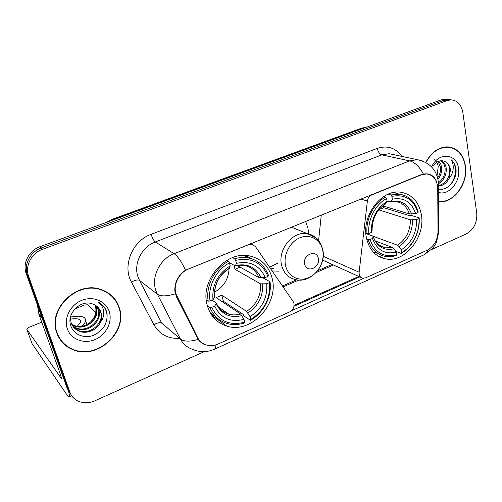 <?xml version="1.0" encoding="UTF-8"?>
<svg xmlns="http://www.w3.org/2000/svg" width="502" height="502" viewBox="0 0 502 502"><rect width="100%" height="100%" fill="white"/><g stroke="black" fill="none" stroke-linecap="round" stroke-linejoin="round"><path stroke-width="0.75" d="M248.333 244.53L251.954 244.311L255.43 246.589L293.118 301.526L293.934 303.415C294.436 307.18 292.992 310.023 289.616 311.93L218.106 344.008C214.003 345.796 209.999 346.098 206.09 344.912C202.35 343.669 199.551 341.266 197.694 337.695L196.64 336.848M366.422 237.816C369.165 249.707 375.578 256.735 385.661 258.9C405.001 263.042 425.734 236.85 421.31 214.392C418.718 201.459 411.759 194.061 400.427 192.178C381.457 189.204 361.396 215.873 366.422 237.816M207.345 305.699C210.564 316.235 217.071 323.043 226.873 326.118C251.176 334.175 279.344 303.704 272.078 278.077C268.859 266.16 261.473 258.812 249.908 256.02C226.164 249.971 199.319 280.85 207.345 305.699M248.647 244.681L188.601 268.965C179.114 272.561 173.014 284.54 175.932 293.839L197.694 337.695M305.58 221.388L307.958 228.259L308.68 233.951M279.068 271.18L272.134 270.942M421.373 174.84L371.687 194.933C369.284 196.056 367.853 198.095 367.376 201.051L359.131 272.222C358.955 275.472 360.154 277.468 362.726 278.208L365.651 277.826L427.014 250.303C433.891 246.589 437.556 240.414 438.008 231.78L437.731 188.375C437.229 179.948 433.584 175.148 426.8 173.962L420.977 174.746M251.1 243.897L251.094 243.414M321.274 215.044L318.607 240.546M56.845 333.096C59.644 340.613 64.702 346.01 72.018 349.292C96.447 361.045 128.405 332.18 119.231 307.557C116.226 298.703 110.17 292.685 101.059 289.503C77.063 280.311 47.106 309.345 56.845 333.096M60.46 340.042L63.516 343.092M438.472 201.603L438.641 201.622C453.325 204.007 468.435 183.625 465.417 165.804C463.371 154.497 457.617 148.197 448.148 146.904C438.899 146.835 431.431 152.006 425.752 162.41M205.613 344.918C202.588 343.908 200.097 342.069 198.133 339.408L176.359 296.619L174.834 291.135C174.489 282.444 178.041 275.472 185.489 270.202L421.228 174.646L423.362 174.018L426.913 173.824C431.155 174.32 434.205 176.547 436.075 180.513M449.892 99.722L448.085 99.534L444 100.243L41.252 247.975C30.17 251.772 23.506 264.799 27.434 275.002L68.479 390.148L71.102 394.792L68.479 390.148L27.434 275.002C23.506 264.799 30.17 251.772 41.252 247.975L444 100.243L448.085 99.534L449.892 99.722M70.587 348.237L70.205 348.074M363.919 278.277L291.355 310.813M360.248 276.684L293.965 306.283M431.525 249.557L466.264 233.951C473.775 229.621 477.264 222.706 476.743 213.206L462.838 112.392C461.407 104.648 457.504 100.469 451.129 99.854L447.031 100.569L42.576 249.262C31.438 253.09 24.73 266.192 28.67 276.451L69.885 392.169C71.315 396.034 73.863 398.927 77.528 400.853C82.949 403.432 88.722 403.413 94.859 400.803L204.264 351.651M449.98 147.419L448.506 146.929M113.383 297.887L110.591 294.699M446.874 99.402L445.067 99.214L440.994 99.923L39.94 246.708C28.921 250.473 22.295 263.424 26.204 273.571L67.086 388.153L69.69 392.765M110.377 294.969L107.07 292.214M118.918 307.682C115.943 298.928 109.957 292.98 100.946 289.83C77.201 280.718 47.539 309.445 57.178 332.964C59.945 340.406 64.959 345.752 72.206 348.997C96.378 360.618 128.004 332.048 118.918 307.682M95.687 307.036C96.685 313.543 94.351 319.09 88.685 323.683M95.198 305.16L96.271 307.613C100.306 318.5 85.447 331.22 74.265 325.817L71.773 324.443M94.803 304.94L95.669 307.011C99.697 317.879 84.869 330.567 73.706 325.171L71.585 324.047M96.679 306.164L98.725 310.048C102.778 321.016 87.8 333.855 76.53 328.421L72.639 325.955M96.328 305.894L98.11 309.433C102.157 320.383 87.21 333.19 75.959 327.768L72.407 325.585M100.444 322.234C101.793 318.845 101.962 315.513 100.94 312.25C99.565 308.316 96.886 305.599 92.895 304.099L92.632 304.011C81.06 299.035 66.371 313.38 70.688 325.415C73.342 334.552 84.21 338.913 93.491 335.323C103.537 330.467 108.018 322.974 106.945 312.853L106.65 311.83C105.156 307.425 102.32 304.137 98.128 301.984C101.435 304.482 103.299 307.833 103.738 312.043C104.021 315.658 102.923 319.052 100.444 322.234C97.319 329.996 86.375 334.589 78.839 331.075C75.074 329.362 72.52 326.676 71.171 323.018L70.336 317.854M97.689 307.042L100.595 311.905C104.661 322.93 89.588 335.863 78.256 330.41L73.411 327.003M67.324 328.804C70.933 339.415 83.985 344.322 95.004 339.584C106.085 334.997 112.686 322.039 109.254 311.635C105.991 301.175 93.228 295.716 81.87 300.315C70.456 304.752 63.559 318.262 67.324 328.804M58.207 336.315L60.761 339.848M102.239 304.833C107.742 310.713 108.526 317.735 104.598 325.892M68.14 389.659C69.414 394.145 69.734 396.555 69.094 396.881L66.923 394.798L32.084 343.688M95.7 312.815L87.775 304.777L84.468 305.034L74.911 308.868M41.741 322.184L28.903 327.342L26.807 329.281L61.495 378.696L60.623 374.969L38.905 314.252L37.443 305.065M86.35 324.926L86.72 323.796L85.754 320.922M81.506 326.244C83.96 324.261 85.359 322.441 85.704 320.765C85.673 316.48 80.609 315.25 70.5 317.088M77.39 326.193L80.659 322.027C80.715 319.027 77.283 318.061 70.368 319.147M448.455 147.218L446.943 146.866M438.466 201.315L438.704 201.346C453.237 203.699 468.19 183.531 465.203 165.892C463.177 154.704 457.485 148.466 448.117 147.193C438.961 147.117 431.576 152.231 425.953 162.522M434.13 159.529C436.301 161.035 437.662 163.37 438.215 166.532L437.035 175.713M438.798 161.186L440.762 164.066L441.672 167.731C441.961 171.897 440.737 175.738 438.008 179.258M438.146 161.462L440.53 167.486C440.825 171.126 439.865 174.621 437.644 177.978M441.114 160.684C444.082 161.983 445.801 164.662 446.272 168.722C446.441 175.28 443.868 180.274 438.547 183.701M440.605 160.734C443.21 162.209 444.716 164.788 445.117 168.477C445.318 174.514 443.059 179.308 438.34 182.866M438.39 188.953C447.025 191.576 456.757 180.406 456.08 169.852L455.973 168.942C455.364 165.014 453.777 161.97 451.21 159.812C452.867 162.328 453.507 165.491 453.137 169.287C452.766 172.544 451.467 175.531 449.246 178.248L450.413 169.62C449.823 166.03 448.236 163.457 445.65 161.901C448.035 163.47 449.409 165.993 449.767 169.481C449.685 178.078 445.883 183.5 438.371 185.746M449.246 178.248C446.73 183.098 443.103 185.727 438.378 186.123M438.415 192.304C448.593 196.207 460.83 181.68 458.508 168.634C457.002 153.21 438.158 151.66 431.62 166.921M445.65 161.901C441.101 159.441 436.853 160.872 432.906 166.187M451.21 159.812C458.075 165.221 456.255 180.419 448.104 186.832M214.505 292.133C223.723 286.956 228.573 279.106 229.063 268.576M260.965 277.939L263.205 277.97L270.013 281.729L269.474 282.601C270.584 298.364 264.341 310.663 250.736 319.492L250.021 316.68C262.05 308.755 267.616 297.786 266.731 283.774L260.569 283.856L234.974 269.298L234.17 265.414M211.775 307.324L209.936 307.456C213.375 315.702 219.142 321.06 227.243 323.52C232.84 325.064 238.569 324.876 244.443 322.955L244.738 322.152C229.577 326.093 218.59 321.154 211.775 307.324L214.674 306.082C220.78 318.262 230.556 322.679 244.01 319.335L240.596 314.001L216.086 297.642L221.802 295.214L246.589 311.372L250.021 316.68M212.114 300.146L216.092 302.85L216.406 303.497L214.674 306.082M250.736 319.492L250.429 320.301L243.909 315.953L243.106 314.371L223.421 301.294L222.386 301.846M252.217 258.95L245.647 255.505M210.307 312.915L216.375 317.239M268.52 275.548C264.956 266.098 258.373 260.256 248.772 258.009C244.198 257.112 239.504 257.357 234.698 258.756L235.645 260.381C251.138 257.112 261.918 262.452 267.974 276.407L268.52 275.548M232.602 257.614L234.698 258.756M250.429 320.301C263.713 313.035 272.209 296.293 270.013 281.729M209.936 307.456L207.326 305.624M267.974 276.407L265.225 277.575C259.722 265.288 250.115 260.544 236.404 263.349L235.645 260.381M266.731 283.774L269.474 282.601M244.01 319.335L244.738 322.152M236.404 263.349L235.35 265.934L229.276 262.671M237.208 265.52L259.051 277.681L265.225 277.575M206.272 299.82L208.211 301.156L210.056 301.018C207.521 286.711 216.155 269.743 229.427 262.929L228.485 261.291C214.549 268.363 205.475 286.19 208.211 301.156M228.485 261.291L226.822 260.369M229.427 262.929L230.198 265.903C217.561 273.935 211.819 285.224 212.967 299.782L210.056 301.018M212.967 299.782L214.68 297.366C213.883 284.898 218.772 275.247 229.345 268.419L230.198 265.903M214.68 297.366L214.605 296.782M223.421 301.294L221.802 295.214M234.974 269.298L240.144 267.158M383.553 206.065L383.735 207.69L409.124 215.546L410.793 215.289L419.164 217.868L418.988 219.173C419.283 226 417.802 232.558 414.545 238.845C411.32 244.844 407.053 249.406 401.744 252.531L401.274 249.852C411.621 242.874 416.735 232.771 416.616 219.543L410.391 219.851L378.753 209.855M373.042 236.216L397.553 245.208L399.065 246.557L401.274 249.852M370.012 239.517L368.192 239.692C371.279 249.187 377.058 254.79 385.53 256.509L392.294 256.553L396.091 255.656L396.649 254.79C383.898 257.877 375.013 252.788 370.012 239.517L372.465 238.463C376.958 250.159 384.865 254.702 396.172 252.111L393.963 248.804L392.457 247.442L375.251 241.004M365.864 233.499L372.628 235.984L373.218 236.662L372.465 238.463M397.408 193.615L394.089 192.41M373.388 252.167L377.548 253.353M418.197 211.988C415.148 201.572 408.86 195.623 399.322 194.148L390.876 194.927L391.867 196.376C404.85 193.879 413.554 199.307 417.978 212.66L418.197 211.988M388.197 194.174L390.876 194.927M401.744 252.531L401.18 253.403C406.745 250.147 411.22 245.384 414.596 239.103C417.984 232.57 419.521 225.749 419.214 218.652L419.164 217.868M401.18 253.403L395.632 251.301M368.192 239.692L366.698 239.134M417.978 212.66L415.637 213.651C411.609 201.892 403.846 197.066 392.363 199.187L391.867 196.376M416.616 219.543L418.95 218.546M396.172 252.111L396.649 254.79M392.363 199.187L390.405 201.967L387.067 201.095M382.806 205.833L409.4 213.984L415.637 213.651M365.851 233.267L367.05 233.706L368.87 233.53C367.426 219.995 375.32 204.427 386.609 198.528L385.618 197.079C373.764 203.184 365.469 219.55 367.05 233.706M385.618 197.079L383.748 196.539M386.609 198.528L387.111 201.346C376.299 208.399 371.041 218.778 371.336 232.482L368.87 233.53M371.336 232.482L372.076 230.782C372.082 218.759 376.556 209.83 385.505 203.994L387.111 201.346M372.076 230.782L372.051 230.418M378.878 209.704L383.735 207.69M318.306 258.348C316.637 248.779 302.286 254.809 304.708 264.152C306.515 273.697 320.671 267.553 318.306 258.348M252.173 242.981L252.073 244.336M292.208 227.437L291.988 226.885M270.823 269.028L273.421 268.25M177.08 296.77L176.083 296.036M371.311 194.82L371.687 194.933M360.85 199.049L367.376 201.051M323.206 256.302L359.131 272.222M179.421 338.335C168.032 338.888 159.523 334.345 153.888 324.7L131.436 282.099C122.143 265.822 132.415 240.791 151.121 234.315L377.291 148.397C378.113 151.905 379.625 154.064 381.827 154.873L155.281 241.964C141.966 246.739 133.507 263.324 137.793 276.276L139.456 280.354L161.801 323.188L180.419 338.982C183.989 341.68 189.894 341.824 198.133 339.408M377.291 148.397C387.425 145.141 395.595 147.808 401.813 156.386M393.261 154.578L389.232 153.725L381.827 154.873L409.676 160.891L417.313 159.661L422.132 160.803M215.91 344.836C215.835 347.359 215.232 348.865 214.116 349.354C206.88 352.454 199.608 352.417 192.279 349.254C187.039 347.415 183.086 343.989 180.419 338.982L157.352 294.191L155.639 289.918C151.227 276.332 160.169 258.794 174.1 253.673C177.677 256.127 181.473 261.636 185.489 270.202M175.292 293.777C166.815 296.418 160.835 296.563 157.352 294.191L139.456 280.354C137.743 279.507 135.069 280.091 131.436 282.099M423.362 174.018C419.421 166.639 414.859 162.259 409.676 160.891L174.1 253.673L155.281 241.964C153.737 240.696 152.351 238.149 151.121 234.315M428.043 249.789C427.189 252.337 425.809 254.037 423.901 254.878L214.116 349.354M437.957 233.336L438.66 232.426L438.648 230.895M437.455 185.188L438.365 184.29L438.346 183.035M358.823 276.445L294.09 305.323M447.031 100.569L440.994 99.923M42.576 249.262L39.94 246.708M28.67 276.451L26.204 273.571M69.885 392.169L67.086 388.153M153.888 324.7C157.402 322.698 160.038 322.19 161.801 323.188M213.231 317.164L213.977 316.844M283.065 286.874L298.772 280.06M316.185 272.504L333.466 265.006M366.328 127.251L113.032 219.606L109.223 221.351M113.377 219.832L112.034 219.393L361.471 128.211L366.912 127.037M361.471 128.211L363.837 128.161M61.526 377.993L60.987 378.226M42.25 318.55L38.905 314.252M26.807 329.281L32.153 343.876M38.773 313.712L42.011 317.866M246.589 311.372C256.509 304.683 261.172 295.509 260.569 283.856M216.833 304.4C219.575 309.395 223.591 312.658 228.887 314.189C232.683 315.206 236.586 315.143 240.596 314.001M261.046 277.932C256.114 267.309 247.687 263.167 235.758 265.495M247.906 312.978C258.348 305.982 263.236 296.362 262.565 284.113M216.205 303.948C221.602 314.478 230.173 318.368 241.908 315.62M259.051 277.681C256.302 271.18 251.577 267.133 244.876 265.527L235.432 265.916M229.577 268.043C218.665 275.127 213.645 285.004 214.511 297.673M397.553 245.208C406.099 239.297 410.379 230.845 410.391 219.851M378.558 244.807L385.461 247.862L392.457 247.442M411.533 214.09C407.9 203.919 401.085 199.702 391.089 201.44M399.065 246.557C408.051 240.383 412.537 231.522 412.518 219.97M373.174 236.8C377.171 246.915 384.099 250.912 393.963 248.804M409.4 213.984C406.996 206.736 402.428 202.582 395.695 201.528L390.512 201.942M385.856 203.599C376.506 209.836 371.907 218.916 372.057 230.838M322.692 250.134C320.533 239.517 309.903 233.581 299.863 237.779C289.786 241.82 283.034 255.116 285.619 265.828C288.06 276.608 298.972 282.005 308.736 277.656C318.532 273.458 325.007 260.695 322.692 250.134M316.053 237.892C313.593 235.658 310.713 234.258 307.419 233.694C292.992 230.556 277.311 249.682 281.653 265.389C283.712 273.032 288.198 277.738 295.113 279.495C310.267 283.988 326.607 265.878 322.824 249.814C321.111 243.865 318.833 239.874 315.984 237.829L307.419 233.694L291.417 227.117M377.448 255.625L385.661 258.9M211.788 315.262L226.873 326.118M426.8 173.962L426.016 173.78M250.561 243.633L251.954 244.311M322.648 260.124L361.013 277.437M71.548 348.702L72.018 349.292M393.48 154.622L417.313 159.661C429.373 162.29 436.332 169.4 438.19 180.99L438.66 232.426L436.483 242.221C436.062 243.52 434.757 245.591 432.561 248.421L423.901 254.878M451.129 99.854L445.067 99.214M212.503 316.247L212.904 316.072M282.431 285.952L296.6 279.815M317.735 270.66L332.148 264.416M106.098 222.493L112.034 219.393M100.362 289.29L100.946 289.83M73.706 325.171L74.265 325.817M75.959 327.768L76.53 328.421M78.256 330.41L78.839 331.075M71.692 395.733L69.094 396.881M86.72 323.796L85.704 320.765M446.41 146.879L448.117 147.193M218.502 307.055L228.887 314.189C223.396 312.846 219.236 309.282 216.406 303.497M243.916 255.468L248.772 258.009M379.882 245.748L385.461 247.862L380.215 245.993C377.134 244.135 374.799 241.029 373.218 236.662M393.48 192.523L399.322 194.148M418.988 219.173L419.214 218.652M269.568 267.202L277.474 263.286"/></g></svg>
